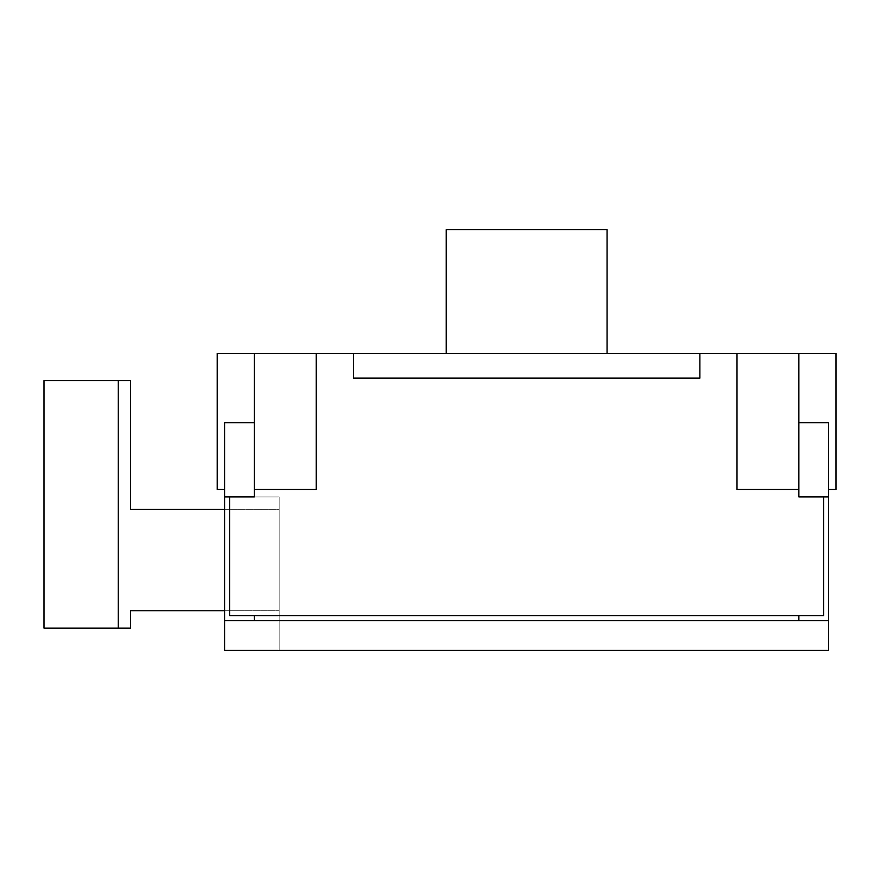 <?xml version="1.0" encoding="UTF-8"?>
<svg xmlns="http://www.w3.org/2000/svg" width="880" height="880" viewBox="0 0 880 880"><rect width="100%" height="100%" fill="white"/><g stroke="black" fill="none" stroke-linecap="round" stroke-linejoin="round"><path stroke-width="0.66" stroke-dasharray="4.4 3.3" d="M224.675 610.775L279.125 610.775L279.125 509.3L130.625 509.3L130.625 380.6L44 380.6L44 628.1L130.625 628.1L130.625 610.775L279.125 610.775L279.125 509.3L224.675 509.3M118.25 380.6L118.25 628.1M279.125 496.925L279.125 650.375L224.675 650.375L279.125 650.375L279.125 496.925L224.675 496.925L279.125 496.925M224.675 620.675L828.575 620.675L798.875 620.675L798.875 615.725L823.625 615.725L229.625 615.725L254.375 615.725L229.625 615.725L229.625 496.925L254.375 496.925L229.625 496.925L229.625 615.725L229.625 496.925L224.675 496.925L224.675 650.375L224.675 496.925L224.675 650.375L828.575 650.375L828.575 422.675L828.575 489.5L828.575 422.675L798.875 422.675L798.875 353.375L836 353.375L836 489.5L828.575 489.5M224.675 489.5L224.675 422.675L224.675 489.5L217.25 489.5L217.25 353.375L353.375 353.375L353.375 378.125L699.875 378.125L353.375 378.125L353.375 353.375L798.875 353.375L798.875 422.675L828.575 422.675L798.875 422.675L798.875 353.375M316.25 353.375L316.25 489.5L316.25 353.375L316.25 489.5L254.375 489.5L316.25 489.5L254.375 489.5L254.375 422.675L254.375 496.925L254.375 489.5L254.375 496.925L224.675 496.925L224.675 422.675L254.375 422.675L224.675 422.675L254.375 422.675L254.375 353.375M798.875 422.675L798.875 489.5L737 489.5L798.875 489.5L798.875 422.675L798.875 496.925L798.875 489.5L798.875 496.925L828.575 496.925L823.625 496.925L823.625 615.725L823.625 496.925L798.875 496.925L823.625 496.925L823.625 615.725L254.375 615.725L254.375 620.675L798.875 620.675L254.375 620.675L254.375 615.725L254.375 620.675M254.375 615.725L798.875 615.725L798.875 620.675L828.575 620.675M229.625 496.925L224.675 496.925M823.625 496.925L828.575 496.925M254.375 489.5L254.375 422.675M607.068 353.375L446.182 353.375L607.068 353.375M798.875 615.725L798.875 620.675M353.375 353.375L353.375 378.125L699.875 378.125L699.875 353.375M798.875 489.5L737 489.5L737 353.375M607.068 229.625L446.182 229.625"/><path stroke-width="1.32" d="M118.25 628.1L44 628.1L44 380.6L118.25 380.6L118.25 628.1L130.625 628.1L130.625 610.775L224.675 610.775M224.675 509.3L130.625 509.3L130.625 380.6L118.25 380.6M828.575 496.925L798.875 496.925L798.875 422.675L828.575 422.675L828.575 650.375L224.675 650.375L224.675 422.675L254.375 422.675L254.375 496.925L224.675 496.925M828.575 620.675L224.675 620.675M254.375 422.675L254.375 353.375L217.25 353.375L217.25 489.5L224.675 489.5M798.875 422.675L798.875 353.375L836 353.375L836 489.5L828.575 489.5M254.375 620.675L254.375 615.725M823.625 496.925L823.625 615.725L229.625 615.725L229.625 496.925M353.375 353.375L699.875 353.375L699.875 378.125L353.375 378.125L353.375 353.375L254.375 353.375M798.875 353.375L699.875 353.375M798.875 620.675L798.875 615.725M254.375 489.5L316.25 489.5L316.25 353.375M737 353.375L737 489.5L798.875 489.5M446.182 353.375L446.182 229.625L607.068 229.625L607.068 353.375"/></g></svg>
